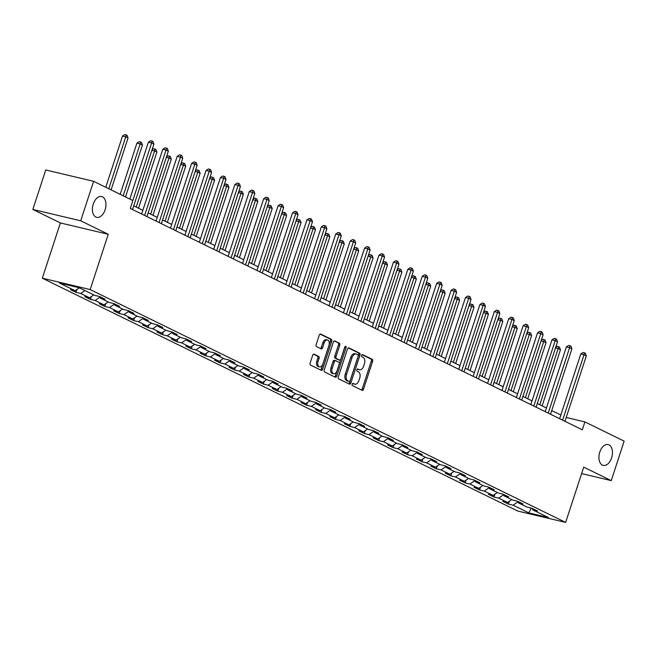 <?xml version="1.0" encoding="UTF-8"?>
<svg xmlns="http://www.w3.org/2000/svg" width="657" height="657" viewBox="0 0 657 657"><rect width="100%" height="100%" fill="white"/><g stroke="black" fill="none" stroke-linecap="round" stroke-linejoin="round"><path stroke-width="0.99" d="M352.177 384.214A1.15 0.698 103.4 0 0 352.456 385.61L362.097 390.332A1.643 0.994 103.4 0 0 362.221 390.373A1.643 0.994 103.4 0 0 363.51 389.223L372.626 361.317A1.643 0.994 103.4 0 0 372.232 359.322L362.59 354.608A1.15 0.698 103.4 0 0 362.5 354.575A1.15 0.698 103.4 0 0 361.605 355.38A1.15 0.698 103.4 0 0 361.884 356.776L363.132 357.383A5.248 3.178 103.4 0 1 364.413 363.764L363.65 366.097A5.248 3.178 103.4 0 1 359.535 369.784A5.248 3.178 103.4 0 1 359.124 369.636L357.876 369.02A1.15 0.698 103.4 0 0 357.786 368.988A1.15 0.698 103.4 0 0 356.891 369.801A1.15 0.698 103.4 0 0 357.17 371.197L358.418 371.805A5.248 3.178 103.4 0 1 359.699 378.186L358.936 380.51A5.248 3.178 103.4 0 1 354.821 384.197A5.248 3.178 103.4 0 1 354.41 384.049L353.17 383.442A1.15 0.698 103.4 0 0 353.08 383.409A1.15 0.698 103.4 0 0 352.177 384.214M105.087 209.838A10.701 6.48 103.4 0 0 101.646 196.533A10.701 6.48 103.4 0 0 93.261 204.048A10.701 6.48 103.4 0 0 96.71 217.352A10.701 6.48 103.4 0 0 105.087 209.838M611.601 457.888A10.701 6.48 103.4 0 0 608.16 444.584A10.701 6.48 103.4 0 0 599.775 452.098A10.701 6.48 103.4 0 0 603.216 465.402A10.701 6.48 103.4 0 0 611.601 457.888M314.103 354.148A1.643 0.994 103.4 0 0 313.98 354.107A1.643 0.994 103.4 0 0 312.691 355.256L310.137 363.083A1.643 0.994 103.4 0 0 310.539 365.078L321.24 370.318A1.643 0.994 103.4 0 0 321.363 370.367A1.643 0.994 103.4 0 0 322.653 369.218L331.769 341.312A1.643 0.994 103.4 0 0 331.374 339.316L320.673 334.076A1.643 0.994 103.4 0 0 320.542 334.027A1.643 0.994 103.4 0 0 319.253 335.177L316.165 344.638A1.643 0.994 103.4 0 0 316.567 346.633L321.142 348.875A1.643 0.994 103.4 0 0 321.273 348.924A1.643 0.994 103.4 0 0 322.562 347.767L324.09 343.077A4.385 2.661 103.4 0 1 327.531 339.998A4.385 2.661 103.4 0 1 328.943 345.459L322.94 363.822A4.385 2.661 103.4 0 1 319.499 366.91A4.385 2.661 103.4 0 1 318.087 361.449L319.088 358.385A1.643 0.994 103.4 0 0 318.686 356.39L313.849 354.09M108.249 234.286L80.712 220.801L93.623 181.316L45.752 169.958L32.85 209.443L60.387 222.928L42.319 278.207L90.181 289.565L108.249 234.286L60.387 222.928M581.601 473.582L611.248 480.62L583.712 467.135L565.644 522.414L90.181 289.565M611.248 480.62L624.15 441.134L584.886 421.901L566.203 417.466M93.623 181.316L132.886 200.549L130.308 208.45L582.299 429.801L584.886 421.901M338.339 376.896A1.643 0.994 103.4 0 0 338.741 378.892L349.442 384.131A1.643 0.994 103.4 0 0 349.573 384.181A1.643 0.994 103.4 0 0 350.854 383.031L359.979 355.125A1.643 0.994 103.4 0 0 359.576 353.129L348.875 347.89A1.643 0.994 103.4 0 0 348.744 347.84A1.643 0.994 103.4 0 0 347.463 348.99L338.339 376.896M335.341 377.225L324.64 371.985A1.643 0.994 103.4 0 1 324.238 369.99L333.362 342.083A1.643 0.994 103.4 0 1 334.643 340.934A1.643 0.994 103.4 0 1 334.774 340.983L339.349 343.225A1.643 0.994 103.4 0 1 339.751 345.221L336.055 356.537A1.643 0.994 103.4 0 0 336.45 358.533L339.488 360.02A1.643 0.994 103.4 0 0 339.62 360.061A1.643 0.994 103.4 0 0 340.909 358.911L344.753 347.126A1.15 0.698 103.4 0 1 345.656 346.321A1.15 0.698 103.4 0 1 346.025 347.75L336.754 376.124A1.643 0.994 103.4 0 1 335.464 377.274A1.643 0.994 103.4 0 1 335.341 377.225M42.319 278.207L517.782 511.056L565.644 522.414M75.99 292.332L80.712 293.449L89.582 297.793L84.868 296.677L90.411 299.387L95.125 300.512L104.003 304.856L99.281 303.731L104.824 306.449L109.547 307.566L118.416 311.911L113.694 310.794L119.237 313.504L123.959 314.629L132.829 318.974L128.107 317.848L133.65 320.567L138.372 321.684L147.242 326.028L142.52 324.911L148.063 327.621L152.785 328.746L161.655 333.091L156.933 331.966L162.476 334.684L167.198 335.801L176.068 340.145L171.346 339.028L176.889 341.739L181.611 342.864L190.481 347.208L185.759 346.083L191.302 348.801L196.024 349.918L204.894 354.263L200.171 353.146L205.715 355.856L210.437 356.981L219.307 361.325L214.584 360.2L220.128 362.919L224.85 364.035L233.72 368.38L228.997 367.263L234.541 369.981L239.263 371.098L248.132 375.443L243.41 374.318L248.954 377.036L253.676 378.161L262.545 382.497L257.823 381.38L263.367 384.099L268.089 385.216L276.958 389.56L272.244 388.435L277.788 391.153L282.51 392.278L291.38 396.614L286.657 395.498L292.201 398.216L296.923 399.333L305.792 403.677L301.07 402.552L306.614 405.27L311.336 406.396L320.205 410.732L315.483 409.615L321.027 412.333L325.749 413.45L334.618 417.795L329.896 416.678L335.44 419.388L340.162 420.513L349.031 424.857L344.309 423.732L349.853 426.45L354.575 427.567L363.444 431.912L358.722 430.795L364.265 433.505L368.988 434.63L377.857 438.975L373.135 437.849L378.678 440.568L383.401 441.685L392.27 446.029L387.548 444.912L393.091 447.622L397.813 448.747L406.683 453.092L401.961 451.967L407.504 454.685L412.226 455.802L421.096 460.146L416.374 459.029L421.917 461.74L426.639 462.865L435.509 467.209L430.787 466.084L436.33 468.802L441.052 469.919L449.922 474.264L445.208 473.147L450.751 475.857L455.465 476.982L464.343 481.326L459.621 480.201L465.164 482.92L469.886 484.037L478.756 488.381L474.034 487.264L479.577 489.974L484.299 491.099L493.169 495.444L488.447 494.319L493.99 497.037L498.712 498.154L507.582 502.498L502.86 501.381L508.403 504.091L513.125 505.217L528.828 512.903L548.496 517.576L532.786 509.881L537.508 511.006L531.965 508.288L527.243 507.171L518.373 502.827L523.095 503.944L517.552 501.234L512.83 500.108L503.96 495.764L508.682 496.889L503.139 494.171L498.417 493.054L489.547 488.709L494.269 489.826L488.726 487.116L484.004 485.991L475.134 481.647L479.856 482.772L474.313 480.053L469.591 478.928L460.721 474.592L465.443 475.709L459.9 472.991L455.178 471.874L446.308 467.529L451.022 468.655L445.479 465.936L440.765 464.811L431.887 460.475L436.609 461.592L431.066 458.873L426.344 457.757L417.474 453.412L422.196 454.537L416.653 451.819L411.931 450.694L403.061 446.358L407.783 447.474L402.24 444.756L397.518 443.639L388.648 439.295L393.371 440.412L387.827 437.702L383.105 436.577L374.235 432.232L378.958 433.357L373.414 430.639L368.692 429.522L359.822 425.178L364.545 426.294L359.001 423.584L354.279 422.459L345.41 418.115L350.132 419.24L344.588 416.522L339.866 415.405L330.997 411.06L335.719 412.177L330.175 409.467L325.453 408.342L316.584 403.998L321.306 405.123L315.762 402.404L311.04 401.287L302.171 396.943L306.893 398.06L301.349 395.35L296.627 394.225L287.758 389.88L292.48 391.005L286.937 388.287L282.214 387.17L273.345 382.826L278.067 383.943L272.515 381.232L267.801 380.107L258.932 375.763L263.646 376.888L258.102 374.17L253.38 373.053L244.511 368.708L249.233 369.825L243.69 367.115L238.967 365.99L230.098 361.646L234.82 362.771L229.277 360.052L224.554 358.936L215.685 354.591L220.407 355.708L214.864 352.998L210.141 351.873L201.272 347.528L205.994 348.653L200.451 345.935L195.729 344.818L186.859 340.474L191.581 341.591L186.038 338.881L181.316 337.755L172.446 333.411L177.168 334.536L171.625 331.818L166.903 330.701L158.033 326.357L162.755 327.473L157.212 324.763L152.49 323.638L143.62 319.294L148.342 320.419L142.799 317.701L138.077 316.584L129.207 312.239L133.929 313.356L128.386 310.646L123.664 309.521L114.794 305.177L119.517 306.302L113.973 303.583L109.251 302.466L100.381 298.122L105.104 299.239L99.56 296.529L94.838 295.404L79.127 287.717L59.467 283.044L75.169 290.739L70.447 289.614L75.99 292.332L76.918 289.515M84.876 290.525L80.712 293.449M93.746 294.87L89.582 297.793M100.381 298.122L99.765 296.627M99.963 297.112L95.125 300.512M108.159 301.933L104.003 304.856M114.794 305.177L114.178 303.69M114.375 304.175L109.547 307.566M122.572 308.987L118.416 311.911M129.207 312.239L128.591 310.745M128.788 311.229L123.959 314.629M136.985 316.05L132.829 318.974M143.62 319.294L143.004 317.807M143.201 318.292L138.372 321.684M151.397 323.104L147.242 326.028M158.033 326.357L157.417 324.862M157.614 325.346L152.785 328.746M165.81 330.167L161.655 333.091M172.446 333.411L171.83 331.925M172.027 332.409L167.198 335.801M180.223 337.222L176.068 340.145M186.859 340.474L186.243 338.979M186.448 339.464L181.611 342.864M194.644 344.284L190.481 347.208M201.272 347.528L200.656 346.042M200.861 346.526L196.024 349.918M209.057 351.339L204.894 354.263M215.685 354.591L215.069 353.096M215.274 353.581L210.437 356.981M223.47 358.402L219.307 361.325M230.098 361.646L229.482 360.159M229.687 360.644L224.85 364.035M237.883 365.456L233.72 368.38M244.511 368.708L243.903 367.214M244.1 367.698L239.263 371.098M252.296 372.519L248.132 375.443M258.932 375.763L258.316 374.276M258.513 374.761L253.676 378.161M266.709 379.574L262.545 382.497M273.345 382.826L272.729 381.331M272.926 381.816L268.089 385.216M281.122 386.636L276.958 389.56M287.758 389.88L287.142 388.394M287.339 388.878L282.51 392.278M295.535 393.691L291.38 396.614M302.171 396.943L301.555 395.448M301.752 395.933L296.923 399.333M309.948 400.754L305.792 403.677M316.584 403.998L315.968 402.511M316.165 402.996L311.336 406.396M324.361 407.808L320.205 410.732M330.997 411.06L330.381 409.566M330.578 410.05L325.749 413.45M338.774 414.871L334.618 417.795M345.41 418.115L344.794 416.628M344.991 417.113L340.162 420.513M353.187 421.925L349.031 424.857M359.822 425.178L359.207 423.683M359.412 424.167L354.575 427.567M367.6 428.988L363.444 431.912M374.235 432.232L373.619 430.746M373.825 431.23L368.988 434.63M382.021 436.043L377.857 438.975M388.648 439.295L388.032 437.8M388.238 438.285L383.401 441.685M396.434 443.105L392.27 446.029M403.061 446.358L402.445 444.863M402.651 445.347L397.813 448.747M410.847 450.16L406.683 453.092M417.474 453.412L416.858 451.917M417.064 452.402L412.226 455.802M425.26 457.223L421.096 460.146M431.887 460.475L431.279 458.98M431.477 459.465L426.639 462.865M439.673 464.285L435.509 467.209M446.308 467.529L445.692 466.035M445.889 466.519L441.052 469.919M454.086 471.34L449.922 474.264M460.721 474.592L460.105 473.097M460.302 473.582L455.465 476.982M468.498 478.403L464.343 481.326M475.134 481.647L474.518 480.152M474.715 480.637L469.886 484.037M482.911 485.457L478.756 488.381M489.547 488.709L488.931 487.215M489.128 487.699L484.299 491.099M497.324 492.52L493.169 495.444M503.96 495.764L503.344 494.269M503.541 494.754L498.712 498.154M511.737 499.575L507.582 502.498M518.373 502.827L517.757 501.332M517.954 501.817L513.125 505.217M531.283 508.124L528.828 512.903M532.786 509.881L532.17 508.387M80.712 220.801L32.85 209.443M560.84 415.027L551.74 410.568M546.427 407.964L537.327 403.513M532.014 400.91L522.915 396.45M517.601 393.847L508.502 389.396M503.18 386.792L494.08 382.333M488.767 379.73L479.667 375.278M474.354 372.675L465.255 368.216M459.941 365.612L450.842 361.161M445.528 358.558L436.429 354.098M431.115 351.495L422.016 347.044M416.702 344.44L407.603 339.981M402.289 337.378L393.19 332.927M387.876 330.323L378.777 325.864M373.463 323.26L364.364 318.809M359.05 316.206L349.951 311.747M344.638 309.143L335.538 304.684M330.225 302.089L321.117 297.629M315.803 295.026L306.704 290.566M301.391 287.971L292.291 283.512M286.978 280.909L277.878 276.449M272.565 273.854L263.465 269.395M258.152 266.791L249.052 262.332M243.739 259.737L234.639 255.277M229.326 252.674L220.226 248.215M214.913 245.611L205.813 241.16M200.5 238.557L191.401 234.097M186.087 231.494L176.988 227.043M171.674 224.439L162.575 219.98M157.261 217.377L148.162 212.925M142.84 210.322L133.741 205.863M79.333 287.815L75.169 290.739M509.323 501.275L508.403 504.091M494.91 494.212L493.99 497.037M480.497 487.157L479.577 489.974M466.084 480.095L465.164 482.92M451.671 473.04L450.751 475.857M437.258 465.977L436.33 468.802M422.845 458.923L421.917 461.74M408.432 451.86L407.504 454.685M394.011 444.805L393.091 447.622M379.598 437.743L378.678 440.568M365.185 430.688L364.265 433.505M350.772 423.625L349.853 426.45M336.359 416.571L335.44 419.388M321.946 409.508L321.027 412.333M307.533 402.454L306.614 405.27M293.121 395.391L292.201 398.216M278.708 388.336L277.788 391.153M264.295 381.274L263.367 384.099M249.882 374.219L248.954 377.036M235.469 367.156L234.541 369.981M221.048 360.102L220.128 362.919M206.635 353.039L205.715 355.856M192.222 345.984L191.302 348.801M177.809 338.922L176.889 341.739M163.396 331.867L162.476 334.684M148.983 324.804L148.063 327.621M134.57 317.75L133.65 320.567M120.157 310.687L119.237 313.504M105.744 303.633L104.824 306.449M91.331 296.57L90.411 299.387M352.645 383.516L353.121 383.745A5.248 3.178 103.4 0 0 353.532 383.893L354.821 384.197M359.535 369.784L358.246 369.472A5.248 3.178 103.4 0 1 357.835 369.324L357.359 369.094M361.416 389.995A1.643 0.994 103.4 0 0 362.212 388.919L371.336 361.013A1.643 0.994 103.4 0 0 370.934 359.018L362.073 354.681M348.76 383.803A1.643 0.994 103.4 0 0 349.565 382.719L358.681 354.813A1.643 0.994 103.4 0 0 358.287 352.817L348.259 347.914M349.154 381.479A1.15 0.698 103.4 0 0 349.245 381.503A1.15 0.698 103.4 0 0 350.14 380.699L358.147 356.209A1.15 0.698 103.4 0 0 357.868 354.813L356.554 354.164A5.248 3.178 103.4 0 0 356.143 354.016A5.248 3.178 103.4 0 0 352.029 357.704L346.559 374.449A5.248 3.178 103.4 0 0 347.84 380.83L349.154 381.479L347.857 381.167A1.15 0.698 103.4 0 0 347.947 381.2A1.15 0.698 103.4 0 0 348.046 381.208M355.265 353.86A5.248 3.178 103.4 0 0 354.854 353.712A5.248 3.178 103.4 0 0 350.739 357.4L352.029 357.704M347.857 381.167L346.543 380.526A5.248 3.178 103.4 0 1 345.262 374.145L350.739 357.4M334.158 341.008L339.349 343.225M338.462 359.773A1.643 0.994 103.4 0 1 338.322 359.757A1.643 0.994 103.4 0 1 338.199 359.708L335.16 358.221A1.643 0.994 103.4 0 1 334.758 356.225L338.462 344.909A1.643 0.994 103.4 0 0 338.059 342.913M334.659 376.896A1.643 0.994 103.4 0 0 335.456 375.812L344.736 347.446A1.15 0.698 103.4 0 0 344.826 346.953M332.212 368.281A4.385 2.661 103.4 0 0 333.625 373.734A4.385 2.661 103.4 0 0 337.066 370.655L339.184 364.183A1.643 0.994 103.4 0 0 338.782 362.188L335.743 360.701A1.643 0.994 103.4 0 0 335.62 360.652A1.643 0.994 103.4 0 0 334.331 361.81L332.212 368.281L330.923 367.969A4.385 2.661 103.4 0 0 332.335 373.431L333.625 373.734M335.481 360.636L334.454 360.389A1.643 0.994 103.4 0 0 334.323 360.348A1.643 0.994 103.4 0 0 333.033 361.498L334.331 361.81M330.923 367.969L333.033 361.498M319.499 366.91L318.21 366.598A4.385 2.661 103.4 0 1 316.797 361.145L317.791 358.081A1.643 0.994 103.4 0 0 317.397 356.086L313.496 354.18M327.531 339.998L326.242 339.694A4.385 2.661 103.4 0 0 322.801 342.773L324.09 343.077M320.468 348.538A1.643 0.994 103.4 0 0 321.265 347.463L322.801 342.773M320.559 369.99A1.643 0.994 103.4 0 0 321.355 368.906L330.479 340.999A1.643 0.994 103.4 0 0 330.077 339.012L320.058 334.101M542.115 405.862L560.462 349.729L558.154 348.596L539.808 404.728M555.682 347.348L557.259 346.346L559.477 347.11L560.462 349.729M558.549 346.658L558.154 348.596L555.477 347.964M562.638 420.176L584.024 354.739L586.34 355.872L564.954 421.301M559.633 418.698L580.796 353.975L584.024 354.739L584.418 352.793L585.346 353.252L586.34 355.872M580.796 353.975L583.129 352.489L584.418 352.793M527.702 398.799L546.049 342.675L543.741 341.541L525.395 397.666M541.269 340.285L542.838 339.291L545.055 340.047L546.049 342.675M544.136 339.595L543.741 341.541L541.064 340.901M513.289 391.744L531.636 335.612L529.328 334.479L510.982 390.611M526.857 333.23L528.425 332.228L530.642 332.992L531.636 335.612M529.723 332.541L529.328 334.479L526.651 333.846M548.225 413.113L569.611 347.684L571.927 348.81L550.533 414.247M545.22 411.643L566.383 346.912L569.611 347.684L570.005 345.738L570.933 346.19L571.927 348.81M566.383 346.912L568.716 345.434L570.005 345.738M533.812 406.059L555.198 340.622L557.514 341.755L536.12 407.184M530.807 404.581L551.962 339.858L555.198 340.622L555.592 338.675L556.52 339.135L557.514 341.755M551.962 339.858L554.303 338.371L555.592 338.675M498.877 384.682L517.223 328.557L514.916 327.424L496.569 383.548M512.444 326.168L514.012 325.174L516.23 325.929L517.223 328.557M515.31 325.478L514.916 327.424L512.238 326.784M484.464 377.627L502.81 321.495L500.503 320.361L482.156 376.494M498.031 319.113L499.599 318.111L501.817 318.875L502.81 321.495M500.897 318.423L500.503 320.361L497.825 319.729M470.051 370.564L488.397 314.432L486.09 313.307L467.743 369.431M483.618 312.05L485.186 311.057L487.404 311.812L488.397 314.432M486.484 311.361L486.09 313.307L483.412 312.666M519.4 398.996L540.785 333.567L543.093 334.692L521.707 400.129M516.394 397.526L537.549 332.795L540.785 333.567L541.179 331.621L542.107 332.072L543.093 334.692M537.549 332.795L539.89 331.317L541.179 331.621M504.987 391.942L526.372 326.504L528.68 327.638L507.294 393.067M501.981 390.463L523.136 325.741L526.372 326.504L526.766 324.558L527.694 325.018L528.68 327.638M523.136 325.741L525.477 324.254L526.766 324.558M490.574 384.879L511.959 319.45L514.267 320.575L492.881 386.012M487.568 383.409L508.723 318.678L511.959 319.45L512.353 317.503L513.273 317.955L514.267 320.575M508.723 318.678L511.056 317.2L512.353 317.503M455.638 363.502L473.984 307.377L471.677 306.244L453.33 362.377M469.197 304.996L470.773 303.994L472.991 304.758L473.984 307.377M472.071 304.306L471.677 306.244L468.999 305.612M476.161 377.824L497.546 312.387L499.854 313.52L478.468 378.949M473.155 376.346L494.31 311.623L497.546 312.387L497.94 310.441L498.86 310.892L499.854 313.52M494.31 311.623L496.643 310.137L497.94 310.441M441.225 356.447L459.572 300.315L457.264 299.19L438.917 355.314M454.784 297.933L456.36 296.939L458.578 297.695L459.572 300.315M457.65 297.243L457.264 299.19L454.587 298.549M461.748 370.762L483.133 305.333L485.441 306.458L464.056 371.895M458.742 369.291L479.897 304.561L483.133 305.333L483.527 303.386L484.447 303.838L485.441 306.458M479.897 304.561L482.23 303.074L483.527 303.386M426.812 349.384L445.159 293.26L442.843 292.127L424.504 348.259M440.371 290.879L441.947 289.877L444.165 290.64L445.159 293.26M443.237 290.18L442.843 292.127L440.174 291.494M447.335 363.707L468.72 298.27L471.028 299.403L449.643 364.832M444.329 362.229L465.484 297.506L468.72 298.27L469.114 296.323L470.034 296.775L471.028 299.403M465.484 297.506L467.817 296.02L469.114 296.323M412.399 342.33L430.746 286.197L428.43 285.072L410.083 341.197M425.958 283.816L427.535 282.822L429.752 283.578L430.746 286.197M428.824 283.126L428.43 285.072L425.761 284.432M432.922 356.644L454.307 291.215L456.615 292.34L435.23 357.778M429.916 355.174L451.072 290.443L454.307 291.215L454.701 289.269L455.621 289.721L456.615 292.34M451.072 290.443L453.404 288.957L454.701 289.269M397.986 335.267L416.333 279.143L414.017 278.01L395.67 334.142M411.545 276.761L413.122 275.759L415.339 276.523L416.333 279.143M414.411 276.063L414.017 278.01L411.348 277.377M418.501 349.581L439.894 284.153L442.202 285.286L420.817 350.715M415.503 348.111L436.659 283.389L439.894 284.153L440.289 282.206L441.208 282.658L442.202 285.286M436.659 283.389L438.991 281.902L440.289 282.206M383.573 328.213L401.912 272.08L399.604 270.955L381.257 327.079M397.132 269.698L398.709 268.705L400.926 269.46L401.912 272.08M399.998 269.009L399.604 270.955L396.935 270.314M404.088 342.527L425.481 277.098L427.789 278.223L406.404 343.66M401.09 341.057L422.246 276.326L425.481 277.098L425.867 275.152L426.795 275.603L427.789 278.223M422.246 276.326L424.578 274.84L425.867 275.152M369.16 321.15L387.499 265.026L385.191 263.892L366.844 320.025M382.719 262.644L384.296 261.642L386.513 262.406L387.499 265.026M385.585 261.946L385.191 263.892L382.514 263.26M389.675 335.464L411.06 270.035L413.376 271.169L391.991 336.598M386.677 333.994L407.833 269.271L411.06 270.035L411.454 268.089L412.382 268.541L413.376 271.169M407.833 269.271L410.165 267.785L411.454 268.089M354.739 314.095L373.086 257.963L370.778 256.838L352.431 312.962M368.306 255.581L369.875 254.588L372.1 255.343L373.086 257.963M371.172 254.891L370.778 256.838L368.101 256.197M375.262 328.41L396.647 262.981L398.963 264.106L377.57 329.543M372.256 326.94L393.42 262.209L396.647 262.981L397.042 261.034L397.97 261.486L398.963 264.106M393.42 262.209L395.752 260.722L397.042 261.034M340.326 307.033L358.673 250.908L356.365 249.775L338.018 305.907M353.893 248.527L355.462 247.525L356.759 247.829L357.679 248.289L358.673 250.908M356.759 247.829L356.365 249.775L353.688 249.143M360.849 321.347L382.234 255.918L384.55 257.051L363.157 322.48M357.843 319.877L378.999 255.154L382.234 255.918L382.629 253.972L383.557 254.423L384.55 257.051M378.999 255.154L381.339 253.668L382.629 253.972M325.913 299.978L344.26 243.846L341.952 242.72L323.605 298.845M339.48 241.464L341.049 240.462L343.266 241.226L344.26 243.846M342.346 240.774L341.952 242.72L339.275 242.08M346.436 314.292L367.821 248.863L370.129 249.988L348.744 315.426M343.43 312.822L364.586 248.091L367.821 248.863L368.216 246.917L369.144 247.369L370.129 249.988M364.586 248.091L366.926 246.605L368.216 246.917M311.5 292.915L329.847 236.791L327.539 235.658L309.192 291.79M325.067 234.409L326.636 233.407L328.853 234.163L329.847 236.791M327.933 233.711L327.539 235.658L324.862 235.025M332.023 307.23L353.409 241.801L355.716 242.934L334.331 308.363M329.017 305.76L350.173 241.037L353.409 241.801L353.803 239.854L354.731 240.306L355.716 242.934M350.173 241.037L352.513 239.55L353.803 239.854M297.087 285.861L315.434 229.728L313.126 228.603L294.779 284.727M310.654 227.347L312.223 226.345L314.44 227.108L315.434 229.728M313.52 226.657L313.126 228.603L310.449 227.963M317.61 300.175L338.996 234.738L341.303 235.871L319.918 301.308M314.604 298.705L335.76 233.974L338.996 234.738L339.39 232.8L340.318 233.251L341.303 235.871M335.76 233.974L338.092 232.488L339.39 232.8M282.674 278.798L301.021 222.674L298.713 221.54L280.367 277.673M296.233 220.292L297.81 219.29L300.027 220.046L301.021 222.674M299.107 219.594L298.713 221.54L296.036 220.908M303.197 293.112L324.583 227.683L326.89 228.817L305.505 294.246M300.192 291.642L321.347 226.911L324.583 227.683L324.977 225.737L325.897 226.189L326.89 228.817M321.347 226.911L323.679 225.433L324.977 225.737M268.261 271.743L286.608 215.611L284.3 214.486L265.954 270.61M281.82 213.229L283.397 212.227L285.614 212.991L286.608 215.611M284.695 212.54L284.3 214.486L281.623 213.845M288.784 286.058L310.17 220.621L312.477 221.754L291.092 287.191M285.779 284.588L306.934 219.857L310.17 220.621L310.564 218.682L311.484 219.134L312.477 221.754M306.934 219.857L309.266 218.37L310.564 218.682M253.848 264.681L272.195 208.556L269.879 207.423L251.541 263.556M267.407 206.175L268.984 205.173L271.201 205.928L272.195 208.556M270.273 205.477L269.879 207.423L267.21 206.791M274.371 278.995L295.757 213.566L298.064 214.699L276.679 280.128M271.366 277.525L292.521 212.794L295.757 213.566L296.151 211.62L297.071 212.071L298.064 214.699M292.521 212.794L294.853 211.316L296.151 211.62M239.435 257.626L257.782 201.494L255.466 200.369L237.128 256.493M252.994 199.112L254.571 198.11L256.788 198.874L257.782 201.494M255.86 198.422L255.466 200.369L252.797 199.728M259.958 271.941L281.344 206.503L283.652 207.637L262.266 273.074M256.953 270.47L278.108 205.74L281.344 206.503L281.738 204.565L282.658 205.017L283.652 207.637M278.108 205.74L280.44 204.253L281.738 204.565M225.023 250.563L243.369 194.439L241.053 193.306L222.707 249.438M238.581 192.058L240.158 191.056L242.376 191.811L243.369 194.439M241.448 191.359L241.053 193.306L238.384 192.673M245.537 264.878L266.931 199.449L269.239 200.582L247.853 266.011M242.54 263.408L263.695 198.677L266.931 199.449L267.325 197.502L268.245 197.954L269.239 200.582M263.695 198.677L266.028 197.199L267.325 197.502M210.61 243.509L228.956 187.376L226.64 186.251L208.294 242.376M224.168 184.995L225.745 183.993L227.963 184.757L228.956 187.376M227.035 184.305L226.64 186.251L223.971 185.611M231.124 257.823L252.518 192.386L254.826 193.519L233.44 258.957M228.127 256.353L249.282 191.622L252.518 192.386L252.912 190.448L253.832 190.9L254.826 193.519M249.282 191.622L251.615 190.136L252.912 190.448M196.197 236.446L214.535 180.322L212.227 179.189L193.881 235.321M209.755 177.94L211.332 176.938L213.55 177.694L214.535 180.322M212.622 177.242L212.227 179.189L209.55 178.556M216.711 250.76L238.097 185.331L240.413 186.465L219.027 251.894M213.714 249.29L234.869 184.56L238.097 185.331L238.491 183.385L239.419 183.837L240.413 186.465M234.869 184.56L237.202 183.081L238.491 183.385M181.775 229.392L200.122 173.259L197.814 172.126L179.468 228.258M195.343 170.877L196.919 169.876L199.137 170.639L200.122 173.259M198.209 170.188L197.814 172.126L195.137 171.493M202.299 243.706L223.684 178.269L226 179.402L204.614 244.839M199.293 242.236L220.456 177.505L223.684 178.269L224.078 176.331L225.006 176.782L226 179.402M220.456 177.505L222.789 176.019L224.078 176.331M167.363 222.329L185.709 166.205L183.402 165.071L165.055 221.195M180.93 163.823L182.498 162.821L184.716 163.577L185.709 166.205M183.796 163.125L183.402 165.071L180.724 164.439M187.886 236.643L209.271 171.214L211.587 172.348L190.193 237.777M184.88 235.173L206.043 170.442L209.271 171.214L209.665 169.268L210.593 169.72L211.587 172.348M206.043 170.442L208.376 168.964L209.665 169.268M152.95 215.274L171.296 159.142L168.989 158.008L150.642 214.141M166.517 156.76L168.085 155.758L170.303 156.522L171.296 159.142M169.383 156.07L168.989 158.008L166.311 157.376M173.473 229.589L194.858 164.151L197.174 165.285L175.78 230.714M170.467 228.119L191.622 163.388L194.858 164.151L195.252 162.213L196.18 162.665L197.174 165.285M191.622 163.388L193.963 161.901L195.252 162.213M138.537 208.212L156.883 152.087L154.576 150.954L136.229 207.078M152.104 149.706L153.672 148.704L155.89 149.459L156.883 152.087M154.97 149.008L154.576 150.954L151.898 150.322M159.06 222.526L180.445 157.097L182.753 158.23L161.367 223.659M156.054 221.056L177.209 156.325L180.445 157.097L180.839 155.151L181.767 155.602L182.753 158.23M177.209 156.325L179.55 154.847L180.839 155.151M125.503 196.936L142.47 145.025L140.163 143.891L136.927 143.127L120.19 194.332M136.927 143.127L139.259 141.641L140.557 141.953L140.163 143.891L123.196 195.802M140.557 141.953L141.477 142.405L142.47 145.025M144.647 215.471L166.032 150.034L168.34 151.167L146.954 216.596M141.641 214.001L162.796 149.27L166.032 150.034L166.426 148.096L167.354 148.548L168.34 151.167M162.796 149.27L165.137 147.784L166.426 148.096M111.09 189.873L128.058 137.97L125.75 136.837L122.514 136.065L105.777 187.27M122.514 136.065L124.846 134.586L126.144 134.89L125.75 136.837L108.783 188.748M126.144 134.89L127.064 135.342L128.058 137.97M132.813 200.516L151.619 142.98L153.927 144.113L132.542 209.542M129.807 199.038L148.383 142.208L151.619 142.98L152.013 141.033L152.933 141.485L153.927 144.113M148.383 142.208L150.716 140.729L152.013 141.033M353.121 383.745L354.41 384.049M357.835 369.324L359.124 369.636M370.934 359.018L372.232 359.322M371.336 361.013L372.626 361.317M362.212 388.919L363.51 389.223M358.287 352.817L359.576 353.129M358.681 354.813L359.979 355.125M349.565 382.719L350.854 383.031M345.262 374.145L346.559 374.449M346.543 380.526L347.84 380.83M338.462 344.909L339.751 345.221M334.758 356.225L336.055 356.537M335.16 358.221L336.45 358.533M338.199 359.708L339.488 360.02M344.736 347.446L346.025 347.75M335.456 375.812L336.754 376.124M317.397 356.086L318.686 356.39M317.791 358.081L319.088 358.385M316.797 361.145L318.087 361.449M321.265 347.463L322.562 347.767M330.077 339.012L331.374 339.316M330.479 340.999L331.769 341.312M321.355 368.906L322.653 369.218M347.947 381.2L349.245 381.503M354.854 353.712L356.143 354.016M338.322 359.757L339.62 360.061M334.323 360.348L335.62 360.652"/></g></svg>
